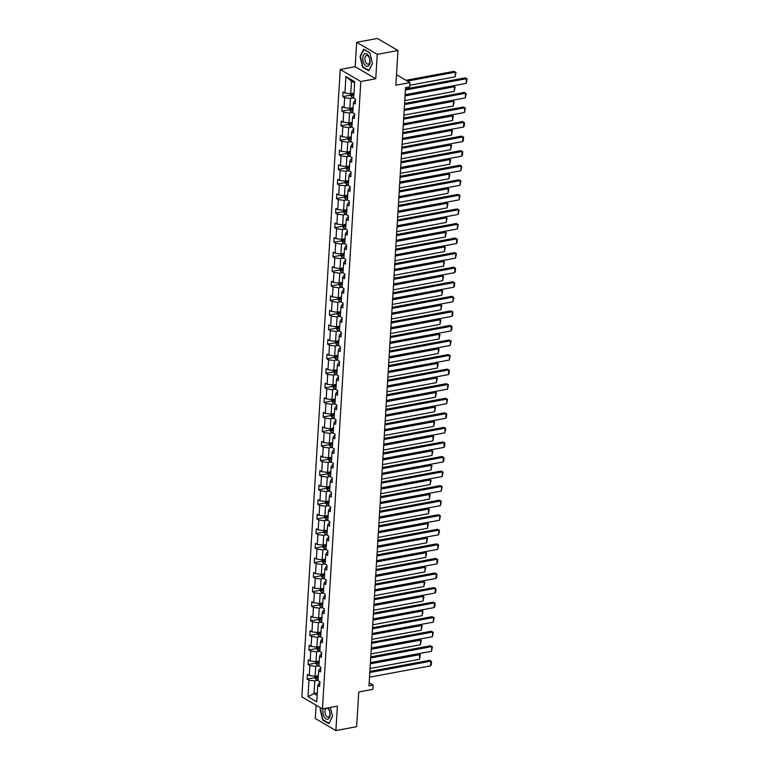<?xml version="1.0" encoding="UTF-8"?>
<svg xmlns="http://www.w3.org/2000/svg" width="769" height="769" viewBox="0 0 769 769"><rect width="100%" height="100%" fill="white"/><g stroke="black" fill="none" stroke-linecap="round" stroke-linejoin="round"><path stroke-width="1.15" d="M356.672 42.305L355.172 66.711L375.753 78.765L377.243 54.349L356.672 42.305L377.416 38.45L397.986 50.504L395.862 85.224L409.973 82.61L396.506 74.718M377.243 54.349L397.986 50.504M316.126 705.211L315.309 718.496L335.89 730.55L356.633 726.695L358.758 691.975L372.859 689.351L373.119 685.112L369.158 682.785M340.234 69.489L301.861 696.858L322.442 708.912L360.815 81.533L340.234 69.489L355.172 66.711M318.087 680.315L314.809 680.921L314.04 693.523L307.984 696.724L308.994 680.2L307.129 679.104L314.857 677.672M317.318 692.917L314.04 693.523L317.164 695.349M314.809 680.921L308.994 680.2M318.981 665.752L315.703 666.358L315.098 676.249L309.273 675.528L307.417 674.442L307.129 679.104M309.273 675.528L309.878 665.637L308.023 664.551L315.742 663.109M319.866 651.189L316.597 651.795L315.992 661.686L310.167 660.965L308.302 659.879L308.023 664.551M310.167 660.965L310.772 651.074L308.907 649.988L316.636 648.546M320.76 636.626L317.482 637.232L316.876 647.133L311.061 646.412L309.196 645.316L308.907 649.988M311.061 646.412L311.666 636.511L309.801 635.425L317.53 633.992M321.653 622.063L318.376 622.669L317.77 632.57L311.945 631.849L310.09 630.753L309.801 635.425M311.945 631.849L312.55 621.948L310.695 620.862L318.414 619.429M322.538 607.5L319.27 608.106L318.664 618.007L312.839 617.286L310.974 616.19L310.695 620.862M312.839 617.286L313.444 607.385L311.58 606.299L319.308 604.867M323.432 592.937L320.154 593.553L319.548 603.444L313.733 602.723L311.868 601.627L311.58 606.299M313.733 602.723L314.338 592.832L312.474 591.736L320.202 590.304M324.326 578.375L321.048 578.99L320.442 588.881L314.617 588.16L312.762 587.064L312.474 591.736M314.617 588.16L315.223 578.269L313.368 577.173L321.086 575.741M325.21 563.812L321.942 564.427L321.336 574.318L315.511 573.597L313.646 572.511L313.368 577.173M315.511 573.597L316.117 563.706L314.252 562.61L321.98 561.178M326.104 549.258L322.826 549.864L322.221 559.755L316.405 559.034L314.54 557.948L314.252 562.61M316.405 559.034L317.011 549.143L315.146 548.047L322.874 546.615M326.988 534.695L323.72 535.301L323.115 545.192L317.289 544.471L315.434 543.385L315.146 548.047M317.289 544.471L317.895 534.58L316.04 533.484L323.759 532.052M327.882 520.132L324.614 520.738L324.009 530.629L318.183 529.908L316.319 528.822L316.04 533.484M318.183 529.908L318.789 520.017L316.924 518.931L324.653 517.489M328.776 505.569L325.498 506.175L324.893 516.066L319.077 515.345L317.213 514.259L316.924 518.931M319.077 515.345L319.683 505.454L317.818 504.368L325.547 502.926M329.661 491.007L326.392 491.612L325.787 501.513L319.962 500.792L318.106 499.696L317.818 504.368M319.962 500.792L320.567 490.891L318.702 489.805L326.431 488.373M330.555 476.444L327.286 477.049L326.681 486.95L320.856 486.229L318.991 485.133L318.702 489.805M320.856 486.229L321.461 476.328L319.596 475.242L327.325 473.81M331.449 461.881L328.171 462.486L327.565 472.387L321.75 471.666L319.885 470.57L319.596 475.242M321.75 471.666L322.355 461.765L320.49 460.679L328.219 459.247M332.333 447.318L329.065 447.933L328.459 457.824L322.634 457.103L320.769 456.007L320.49 460.679M322.634 457.103L323.24 447.212L321.375 446.116L329.103 444.684M333.227 432.755L329.949 433.37L329.353 443.261L323.528 442.54L321.663 441.444L321.375 446.116M323.528 442.54L324.134 432.649L322.269 431.553L329.997 430.121M334.121 418.192L330.843 418.807L330.237 428.698L324.422 427.977L322.557 426.891L322.269 431.553M324.422 427.977L325.027 418.086L323.163 416.99L330.881 415.558M335.005 403.638L331.737 404.244L331.131 414.135L325.306 413.414L323.441 412.328L323.163 416.99M325.306 413.414L325.912 403.523L324.047 402.427L331.775 400.995M335.899 389.076L332.621 389.681L332.016 399.572L326.2 398.851L324.335 397.765L324.047 402.427M326.2 398.851L326.806 388.96L324.941 387.864L332.669 386.432M336.793 374.513L333.515 375.118L332.91 385.009L327.094 384.289L325.229 383.202L324.941 387.864M327.094 384.289L327.7 374.397L325.835 373.311L333.554 371.869M337.678 359.95L334.409 360.555L333.804 370.447L327.978 369.726L326.114 368.639L325.835 373.311M327.978 369.726L328.584 359.834L326.719 358.748L334.448 357.306M338.571 345.387L335.294 345.992L334.688 355.893L328.872 355.172L327.008 354.076L326.719 358.748M328.872 355.172L329.478 345.271L327.613 344.185L335.342 342.743M339.465 330.824L336.188 331.429L335.582 341.33L329.766 340.609L327.902 339.514L327.613 344.185M329.766 340.609L330.372 330.708L328.507 329.622L336.226 328.19M340.35 316.261L337.082 316.866L336.476 326.767L330.651 326.046L328.786 324.951L328.507 329.622M330.651 326.046L331.256 316.146L329.392 315.059L337.12 313.627M341.244 301.698L337.966 302.304L337.36 312.204L331.545 311.483L329.68 310.388L329.392 315.059M331.545 311.483L332.15 301.592L330.286 300.496L338.014 299.064M342.138 287.135L338.86 287.75L338.254 297.641L332.439 296.921L330.574 295.825L330.286 300.496M332.439 296.921L333.035 287.029L331.179 285.933L338.898 284.501M343.022 272.572L339.754 273.187L339.148 283.079L333.323 282.358L331.458 281.271L331.179 285.933M333.323 282.358L333.929 272.466L332.064 271.37L339.792 269.938M343.916 258.019L340.638 258.624L340.033 268.516L334.217 267.795L332.352 266.708L332.064 271.37M334.217 267.795L334.823 257.903L332.958 256.808L340.686 255.375M344.81 243.456L341.532 244.061L340.927 253.953L335.101 253.232L333.246 252.145L332.958 256.808M335.101 253.232L335.707 243.34L333.852 242.245L341.571 240.812M345.694 228.893L342.426 229.498L341.821 239.39L335.995 238.669L334.131 237.583L333.852 242.245M335.995 238.669L336.601 228.778L334.736 227.691L342.465 226.249M346.588 214.33L343.31 214.936L342.705 224.827L336.889 224.106L335.024 223.02L334.736 227.691M336.889 224.106L337.495 214.215L335.63 213.128L343.358 211.686M347.482 199.767L344.204 200.373L343.599 210.273L337.774 209.553L335.918 208.457L335.63 213.128M337.774 209.553L338.379 199.652L336.524 198.565L344.243 197.124M348.367 185.204L345.098 185.81L344.493 195.71L338.668 194.99L336.803 193.894L336.524 198.565M338.668 194.99L339.273 185.089L337.408 184.002L345.137 182.57M349.261 170.641L345.983 171.247L345.377 181.148L339.562 180.427L337.697 179.331L337.408 184.002M339.562 180.427L340.167 170.526L338.302 169.44L346.031 168.007M350.155 156.078L346.877 156.684L346.271 166.585L340.446 165.864L338.591 164.768L338.302 169.44M340.446 165.864L341.052 155.963L339.196 154.877L346.915 153.444M351.039 141.515L347.771 142.13L347.165 152.022L341.34 151.301L339.475 150.205L339.196 154.877M341.34 151.301L341.945 141.409L340.081 140.314L347.809 138.881M351.933 126.952L348.655 127.567L348.049 137.459L342.234 136.738L340.369 135.652L340.081 140.314M342.234 136.738L342.839 126.847L340.975 125.751L348.703 124.318M352.817 112.399L349.549 113.005L348.943 122.896L343.118 122.175L341.263 121.089L340.975 125.751M343.118 122.175L343.724 112.284L341.869 111.188L349.587 109.756M353.711 97.836L350.443 98.442L349.837 108.333L344.012 107.612L342.147 106.526L341.869 111.188M344.012 107.612L344.618 97.721L342.753 96.625L350.481 95.193M354.624 83.004L351.491 81.168L350.722 93.77L344.906 93.049L343.041 91.963L342.753 96.625M344.906 93.049L345.915 76.535L354.701 81.677L353.692 98.201L355.557 99.288L355.268 103.959L353.404 102.863L352.798 112.764L354.663 113.85L354.374 118.522L352.51 117.426L351.914 127.318L353.769 128.413L353.49 133.085L351.625 131.989L351.02 141.881L352.884 142.976L352.596 147.638L350.731 146.552L350.126 156.443L351.991 157.539L351.702 162.201L349.847 161.115L349.241 171.006L351.097 172.102L350.818 176.764L348.953 175.678L348.347 185.569L350.212 186.665L349.924 191.327L348.059 190.241L347.453 200.132L349.318 201.218L349.03 205.89L347.175 204.804L346.569 214.695L348.424 215.781L348.146 220.453L346.281 219.357L345.675 229.258L347.54 230.344L347.252 235.016L345.387 233.92L344.781 243.821L346.646 244.907L346.358 249.579L344.502 248.483L343.897 258.384L345.752 259.47L345.473 264.142L343.608 263.046L343.003 272.937L344.868 274.033L344.579 278.705L342.714 277.609L342.109 287.5L343.974 288.596L343.685 293.258L341.83 292.172L341.225 302.063L343.08 303.159L342.801 307.821L340.936 306.735L340.331 316.626L342.195 317.722L341.907 322.384L340.042 321.298L339.437 331.189L341.301 332.285L341.013 336.947L339.158 335.861L338.552 345.752L340.417 346.838L340.129 351.51L338.264 350.424L337.658 360.315L339.523 361.401L339.235 366.073L337.37 364.977L336.764 374.878L338.629 375.964L338.35 380.636L336.486 379.54L335.88 389.441L337.745 390.527L337.456 395.199L335.592 394.103L334.986 404.004L336.851 405.09L336.562 409.762L334.698 408.666L334.092 418.557L335.957 419.653L335.678 424.325L333.813 423.229L333.208 433.12L335.073 434.216L334.784 438.878L332.919 437.792L332.314 447.683L334.179 448.779L333.89 453.441L332.025 452.355L331.42 462.246L333.285 463.342L333.006 468.004L331.141 466.918L330.535 476.809L332.4 477.905L332.112 482.567L330.247 481.481L329.641 491.372L331.506 492.458L331.218 497.13L329.353 496.043L328.748 505.935L330.612 507.021L330.334 511.693L328.469 510.597L327.863 520.498L329.728 521.584L329.44 526.256L327.575 525.16L326.969 535.061L328.834 536.147L328.546 540.818L326.681 539.723L326.085 549.624L327.94 550.71L327.661 555.381L325.796 554.286L325.191 564.177L327.056 565.273L326.767 569.944L324.903 568.849L324.297 578.74L326.162 579.836L325.873 584.498L324.018 583.411L323.413 593.303L325.268 594.399L324.989 599.061L323.124 597.974L322.519 607.866L324.383 608.961L324.095 613.624L322.23 612.537L321.625 622.429L323.489 623.524L323.201 628.186L321.346 627.1L320.74 636.992L322.596 638.078L322.317 642.749L320.452 641.663L319.846 651.554L321.711 652.641L321.423 657.312L319.558 656.217L318.952 666.117L320.817 667.204L320.529 671.875L318.674 670.779L318.068 680.68L319.923 681.767L319.644 686.438L317.78 685.342L316.77 701.866L307.984 696.724M409.973 82.61L409.714 86.849L405.561 87.628L368.976 685.881L373.119 685.112M318.674 670.779L319.817 668.77L320.731 668.597M316.395 676.739L316.597 676.758A2.653 0.942 -176.5 0 0 318.27 677.056L318.356 675.643L315.098 676.249M315.703 666.358L309.878 665.637M319.558 656.217L320.711 654.208L321.625 654.034M319.26 661.08L315.992 661.686M316.597 651.795L310.772 651.074M320.452 641.663L321.596 639.645L322.519 639.472M318.174 647.623L318.376 647.642A2.653 0.942 -176.5 0 0 320.058 647.931L320.144 646.527L316.876 647.133M317.482 637.232L311.666 636.511M321.346 627.1L322.49 625.082L323.403 624.909M321.048 631.955L317.77 632.57M318.376 622.669L312.55 621.948M322.23 612.537L323.384 610.519L324.297 610.346M319.962 618.497L320.154 618.516A2.653 0.942 -176.5 0 0 321.836 618.814L321.923 617.401L318.664 618.007M319.27 608.106L313.444 607.385M323.124 597.974L324.268 595.956L325.191 595.792M320.846 603.934L321.048 603.953A2.653 0.942 -176.5 0 0 322.73 604.251L322.817 602.838L319.548 603.444M320.154 593.553L314.338 592.832M324.018 583.411L325.162 581.393L326.075 581.229M323.634 589.688L323.701 588.275L320.442 588.881M321.048 578.99L315.223 578.269M324.903 568.849L326.056 566.83L326.969 566.666M322.634 574.808L322.826 574.827A2.653 0.942 -176.5 0 0 324.508 575.125L324.595 573.712L321.336 574.318M321.942 564.427L316.117 563.706M325.796 554.286L326.94 552.277L327.854 552.104M325.412 560.563L325.489 559.15L322.221 559.755M322.826 549.864L317.011 549.143M326.681 539.723L327.834 537.714L328.748 537.541M324.412 545.682L324.614 545.702A2.653 0.942 -176.5 0 0 326.287 546L326.373 544.587L323.115 545.192M323.72 535.301L317.895 534.58M327.575 525.16L328.728 523.151L329.641 522.978M327.19 531.437L327.267 530.024L324.009 530.629M324.614 520.738L318.789 520.017M328.469 510.597L329.613 508.588L330.526 508.415M326.191 516.557L326.392 516.585A2.653 0.942 -176.5 0 0 328.075 516.874L328.161 515.461L324.893 516.066M325.498 506.175L319.683 505.454M329.353 496.043L330.507 494.025L331.42 493.852M329.065 500.898L325.787 501.513M326.392 491.612L320.567 490.891M330.247 481.481L331.401 479.462L332.314 479.289M327.978 487.44L328.171 487.459A2.653 0.942 -176.5 0 0 329.853 487.757L329.939 486.344L326.681 486.95M327.286 477.049L321.461 476.328M331.141 466.918L332.285 464.899L333.198 464.726M330.843 471.782L327.565 472.387M328.171 462.486L322.355 461.765M332.025 452.355L333.179 450.336L334.092 450.173M329.757 458.314L329.959 458.334A2.653 0.942 -176.5 0 0 331.631 458.632L331.718 457.219L328.459 457.824M329.065 447.933L323.24 447.212M332.919 437.792L334.073 435.773L334.986 435.61M332.621 442.656L329.353 443.261M329.949 433.37L324.134 432.649M333.813 423.229L334.957 421.21L335.87 421.047M331.535 429.189L331.737 429.208A2.653 0.942 -176.5 0 0 333.419 429.506L333.496 428.093L330.237 428.698M330.843 418.807L325.027 418.086M334.698 408.666L335.851 406.657L336.764 406.484M334.4 413.53L331.131 414.135M331.737 404.244L325.912 403.523M335.592 394.103L336.745 392.094L337.658 391.921M333.323 400.063L333.515 400.082A2.653 0.942 -176.5 0 0 335.197 400.38L335.284 398.967L332.016 399.572M332.621 389.681L326.806 388.96M336.486 379.54L337.629 377.531L338.543 377.358M336.188 384.404L332.91 385.009M333.515 375.118L327.7 374.397M337.37 364.977L338.523 362.968L339.437 362.795M335.101 370.937L335.303 370.966A2.653 0.942 -176.5 0 0 336.976 371.254L337.062 369.841L333.804 370.447M334.409 360.555L328.584 359.834M338.264 350.424L339.417 348.405L340.331 348.232M335.995 356.383L336.188 356.403A2.653 0.942 -176.5 0 0 337.87 356.691L337.956 355.288L334.688 355.893M335.294 345.992L329.478 345.271M339.158 335.861L340.302 333.842L341.215 333.669M338.773 342.138L338.841 340.725L335.582 341.33M336.188 331.429L330.372 330.708M340.042 321.298L341.196 319.279L342.109 319.106M337.774 327.258L337.976 327.277A2.653 0.942 -176.5 0 0 339.648 327.575L339.735 326.162L336.476 326.767M337.082 316.866L331.256 316.146M340.936 306.735L342.09 304.716L343.003 304.553M340.552 313.012L340.629 311.599L337.36 312.204M337.966 302.304L332.15 301.592M341.83 292.172L342.974 290.153L343.887 289.99M339.552 298.132L339.754 298.151A2.653 0.942 -176.5 0 0 341.426 298.449L341.513 297.036L338.254 297.641M338.86 287.75L333.035 287.029M342.714 277.609L343.868 275.59L344.781 275.427M342.33 283.886L342.407 282.473L339.148 283.079M339.754 273.187L333.929 272.466M343.608 263.046L344.752 261.037L345.675 260.864M341.33 269.006L341.532 269.025A2.653 0.942 -176.5 0 0 343.214 269.323L343.301 267.91L340.033 268.516M340.638 258.624L334.823 257.903M344.502 248.483L345.646 246.474L346.559 246.301M344.204 253.347L340.927 253.953M341.532 244.061L335.707 243.34M345.387 233.92L346.54 231.911L347.453 231.738M343.118 239.88L343.32 239.899A2.653 0.942 -176.5 0 0 344.993 240.197L345.079 238.784L341.821 239.39M342.426 229.498L336.601 228.778M346.281 219.357L347.425 217.348L348.347 217.175M345.983 224.221L342.705 224.827M343.31 214.936L337.495 214.215M347.175 204.804L348.319 202.785L349.232 202.612M344.897 210.764L345.098 210.783A2.653 0.942 -176.5 0 0 346.771 211.071L346.857 209.668L343.599 210.273M344.204 200.373L338.379 199.652M348.059 190.241L349.213 188.222L350.126 188.049M347.761 195.095L344.493 195.71M345.098 185.81L339.273 185.089M348.953 175.678L350.097 173.659L351.02 173.486M346.675 181.638L346.877 181.657A2.653 0.942 -176.5 0 0 348.559 181.955L348.645 180.542L345.377 181.148M345.983 171.247L340.167 170.526M349.847 161.115L350.991 159.096L351.904 158.933M349.549 165.979L346.271 166.585M346.877 156.684L341.052 155.963M350.731 146.552L351.885 144.534L352.798 144.37M348.463 152.512L348.655 152.531A2.653 0.942 -176.5 0 0 350.337 152.829L350.424 151.416L347.165 152.022M347.771 142.13L341.945 141.409M351.625 131.989L352.769 129.971L353.682 129.807M349.347 137.949L349.549 137.968A2.653 0.942 -176.5 0 0 351.231 138.266L351.318 136.853L348.049 137.459M348.655 127.567L342.839 126.847M352.51 117.426L353.663 115.408L354.576 115.244M352.135 123.703L352.202 122.29L348.943 122.896M349.549 113.005L343.724 112.284M353.404 102.863L354.557 100.854L355.47 100.681M351.135 108.823L351.327 108.842A2.653 0.942 -176.5 0 0 353.009 109.14L353.096 107.727L349.837 108.333M350.443 98.442L344.618 97.721M375.753 78.765L360.815 81.533M335.89 730.55L337.38 706.144L322.442 708.912M353.913 94.577L353.99 93.164L350.722 93.77M317.78 685.342L318.924 683.333L319.846 683.16M351.491 81.168L345.915 76.535M352.875 94.75L353.817 94.577M351.981 109.313L352.923 109.14M351.097 123.876L352.039 123.703M350.203 138.439L351.145 138.257M349.318 153.002L350.251 152.82M348.424 167.555L349.366 167.382M347.53 182.118L348.472 181.945M346.646 196.681L347.588 196.508M345.752 211.244L346.694 211.071M344.858 225.807L345.8 225.634M343.974 240.37L344.916 240.197M343.08 254.933L344.022 254.76M342.186 269.496L343.128 269.323M341.301 284.059L342.243 283.876M340.407 298.622L341.349 298.439M339.514 313.175L340.456 313.002M338.629 327.738L339.571 327.565M337.735 342.301L338.677 342.128M336.841 356.864L337.783 356.691M335.957 371.427L336.899 371.254M335.063 385.99L336.005 385.817M334.169 400.553L335.111 400.38M333.285 415.116L334.227 414.943M332.391 429.679L333.333 429.496M331.497 444.242L332.439 444.059M330.612 458.795L331.554 458.622M329.718 473.358L330.66 473.185M328.824 487.921L329.766 487.748M327.94 502.484L328.882 502.311M327.046 517.047L327.988 516.874M326.152 531.61L327.094 531.437M325.268 546.173L326.21 546M324.374 560.736L325.316 560.563M323.489 575.299L324.422 575.116M322.596 589.861L323.538 589.679M321.702 604.415L322.644 604.242M320.817 618.978L321.759 618.805M319.923 633.541L320.865 633.368M319.029 648.104L319.971 647.931M318.145 662.667L319.087 662.494M317.251 677.229L318.193 677.056M368.793 70.815L372.436 63.625L369.889 52.801L363.699 49.168L360.046 56.368L362.593 67.191L368.793 70.815M320.769 707.932L320.115 709.229L322.663 720.053L328.863 723.677L332.506 716.487L330.382 707.442M363.131 67.086L362.593 67.191M323.201 719.947L322.663 720.053M405.417 90.031L466.514 78.688L465.12 77.871L405.484 88.944M405.128 94.702L466.225 83.36L466.514 78.688L467.139 78.947L466.225 83.36M465.12 77.871L467.139 78.947M350.568 93.751L350.472 95.366L351.529 96.952A2.653 0.942 3.5 0 0 353.721 97.471L353.846 95.702A2.653 0.942 3.5 0 1 352.154 95.404L352.019 94.26M407.387 81.091L455.392 72.18L455.104 76.842L409.81 85.253M453.998 71.363L456.007 72.43L453.998 71.363L405.994 80.274M353.875 95.241L352.154 95.404M353.903 94.577A2.653 0.942 -176.5 0 1 352.221 94.279M456.007 72.43L455.104 76.842M404.523 104.594L465.62 93.251L464.236 92.434L404.59 103.507M404.244 109.265L465.341 97.923L465.62 93.251L466.245 93.51L465.341 97.923M464.236 92.434L466.245 93.51M403.638 119.157L464.736 107.814L463.342 106.997L403.706 118.07M403.35 123.819L464.447 112.485L464.736 107.814L465.351 108.073L464.447 112.485M463.342 106.997L465.351 108.073M349.674 108.314L349.578 109.929L350.635 111.515A2.653 0.942 3.5 0 0 352.836 112.034L352.952 110.265M405.061 95.914L454.498 86.734L454.219 91.405L404.773 100.585M453.114 85.926L455.123 86.993L453.114 85.926L405.128 94.837M352.981 109.804L351.26 109.967A2.653 0.942 3.5 0 0 352.942 110.265M351.327 108.842L351.26 109.967M455.123 86.993L454.219 91.405M348.79 122.877L348.684 124.491L349.741 126.078A2.653 0.942 3.5 0 0 351.942 126.597L352.058 124.828A2.653 0.942 3.5 0 1 350.376 124.53L350.241 123.386M404.167 110.476L453.614 101.297L453.326 105.968L403.879 115.148M452.22 100.489L454.229 101.556L452.22 100.489L404.234 109.39M352.087 124.367L350.376 124.53M352.115 123.703A2.653 0.942 -176.5 0 1 350.443 123.405M454.229 101.556L453.326 105.968M368.534 55.772A6.508 3.489 -100.5 0 0 363.468 55.099A6.508 3.489 -100.5 0 0 364.275 64.163A6.508 3.489 -100.5 0 0 369.351 64.827A6.508 3.489 -100.5 0 0 368.534 55.772M368.851 56.906A4.451 2.394 -100.5 0 0 366.582 55.406A4.451 2.394 -100.5 0 0 364.929 58.146A4.451 2.394 -100.5 0 0 365.938 62.654A4.451 2.394 -100.5 0 0 368.207 64.163A4.451 2.394 -100.5 0 0 369.851 61.414A4.451 2.394 -100.5 0 0 368.851 56.906M368.985 70.431L362.872 66.932L360.401 56.445L363.939 49.476L369.937 52.994M372.407 63.491L368.88 70.45M323.201 708.768A6.508 3.489 -100.5 0 0 324.345 717.025A6.508 3.489 -100.5 0 0 329.42 717.688A6.508 3.489 -100.5 0 0 328.603 708.634A6.508 3.489 -100.5 0 0 328.075 707.865M328.921 709.768A4.451 2.394 -100.5 0 0 326.652 708.268A4.451 2.394 -100.5 0 0 324.999 711.008A4.451 2.394 -100.5 0 0 325.998 715.516A4.451 2.394 -100.5 0 0 328.276 717.025A4.451 2.394 -100.5 0 0 329.92 714.276A4.451 2.394 -100.5 0 0 328.921 709.768M329.055 723.293L322.942 719.794L320.471 709.306L321.077 708.114M332.477 716.352L328.949 723.312M402.745 133.719L463.842 122.377L462.457 121.56L402.812 132.633M402.456 138.382L463.553 127.039L463.842 122.377L464.466 122.627L464.265 125.895L463.553 127.039M462.457 121.56L464.466 122.627M347.896 137.44L347.799 139.054L348.857 140.64A2.653 0.942 3.5 0 0 351.048 141.16L351.173 139.381M403.273 125.039L452.72 115.859L452.432 120.531L402.994 129.711M451.326 115.052L453.335 116.119L451.326 115.052L403.341 123.953M351.202 138.92L349.482 139.093A2.653 0.942 3.5 0 0 351.154 139.381M349.549 137.968L349.482 139.093M453.335 116.119L452.432 120.531M401.851 148.282L462.957 136.94L461.563 136.123L401.918 147.196M401.572 152.944L462.669 141.602L462.957 136.94L463.572 137.19L463.371 140.458L462.669 141.602M461.563 136.123L463.572 137.19M347.002 152.002L346.906 153.617L347.963 155.203A2.653 0.942 3.5 0 0 350.164 155.722L350.279 153.944A2.653 0.942 3.5 0 1 348.588 153.656L348.655 152.531M402.389 139.602L451.826 130.422L451.547 135.094L402.1 144.274M450.442 129.605L452.451 130.682L450.442 129.605L402.456 138.516M350.308 153.483L348.588 153.656M452.451 130.682L451.547 135.094M400.966 162.845L462.063 151.503L460.669 150.686L401.034 161.759M400.678 167.507L461.775 156.165L462.063 151.503L462.678 151.753L462.477 155.021L461.775 156.165M460.669 150.686L462.678 151.753M346.117 166.565L346.021 168.18L347.069 169.766A2.653 0.942 3.5 0 0 349.27 170.285L349.386 168.507A2.653 0.942 3.5 0 1 347.703 168.209L347.569 167.075M401.495 154.165L450.942 144.985L450.653 149.657L401.207 158.837M449.548 144.168L451.557 145.245L449.548 144.168L401.562 153.079M349.414 168.046L347.703 168.209M349.53 165.979L349.443 167.392A2.653 0.942 -176.5 0 1 347.771 167.094M451.557 145.245L450.653 149.657M400.072 177.408L461.169 166.066L459.785 165.248L400.14 176.322M399.784 182.07L460.891 170.728L461.169 166.066L461.794 166.315L460.891 170.728M459.785 165.248L461.794 166.315M345.223 181.128L345.127 182.743L346.185 184.32A2.653 0.942 3.5 0 0 348.376 184.848L348.395 184.848M400.601 168.728L450.048 159.548L449.759 164.22L400.322 173.39M448.654 158.731L450.663 159.808L448.654 158.731L400.668 167.642M346.877 181.657L346.809 182.772A2.653 0.942 3.5 0 0 348.492 183.07L348.376 184.848M348.53 182.609L346.809 182.772M450.663 159.808L449.759 164.22M399.178 191.962L460.285 180.619L458.891 179.811L399.246 190.885M398.9 196.633L459.997 185.291L460.285 180.619L460.9 180.878L459.997 185.291M458.891 179.811L460.9 180.878M344.329 195.691L344.233 197.297L345.291 198.883A2.653 0.942 3.5 0 0 347.492 199.411L347.607 197.633A2.653 0.942 3.5 0 1 345.915 197.335L345.79 196.201M399.717 183.291L449.154 174.111L448.875 178.773L399.428 187.953M447.769 173.294L449.778 174.361L447.769 173.294L399.784 182.205M347.636 197.172L345.915 197.335M347.751 195.105L347.665 196.518A2.653 0.942 -176.5 0 1 345.983 196.22M449.778 174.361L448.875 178.773M398.294 206.525L459.391 195.182L457.997 194.374L398.361 205.448M398.006 211.196L459.103 199.853L459.391 195.182L460.006 195.441L459.103 199.853M457.997 194.374L460.006 195.441M343.445 210.254L343.349 211.86L344.397 213.446A2.653 0.942 3.5 0 0 346.598 213.965L346.608 213.974M398.823 197.854L448.269 188.674L447.981 193.336L398.534 202.516M446.876 187.857L448.885 188.924L446.876 187.857L398.89 196.768M345.098 210.783L345.031 211.898A2.653 0.942 3.5 0 0 346.704 212.196L346.598 213.965M346.742 211.735L345.031 211.898M448.885 188.924L447.981 193.336M397.4 221.088L458.497 209.745L457.113 208.937L397.467 220.001M397.112 225.759L458.218 214.416L458.497 209.745L459.122 210.004L458.218 214.416M457.113 208.937L459.122 210.004M342.551 224.808L342.455 226.422L343.512 228.008A2.653 0.942 3.5 0 0 345.704 228.528L345.829 226.759A2.653 0.942 3.5 0 1 344.137 226.461L344.003 225.317M397.929 212.417L447.375 203.237L447.087 207.899L397.65 217.079M445.982 202.42L447.991 203.487L445.982 202.42L397.996 211.331M345.858 226.297L344.137 226.461M345.973 224.221L345.887 225.634A2.653 0.942 -176.5 0 1 344.204 225.346M447.991 203.487L447.087 207.899M396.506 235.65L457.613 224.308L456.219 223.491L396.573 234.564M396.227 240.322L457.324 228.979L457.613 224.308L458.228 224.567L457.324 228.979M456.219 223.491L458.228 224.567M341.667 239.37L341.561 240.985L342.618 242.571A2.653 0.942 3.5 0 0 344.82 243.091L344.829 243.091M397.044 226.97L446.481 217.8L446.203 222.462L396.756 231.642M445.097 216.983L447.106 218.05L445.097 216.983L397.112 225.894M343.32 239.899L343.243 241.024A2.653 0.942 3.5 0 0 344.925 241.322L344.82 243.091M344.964 240.86L343.243 241.024M447.106 218.05L446.203 222.462M395.622 250.213L456.719 238.871L455.325 238.054L395.689 249.127M395.333 254.885L456.43 243.542L456.719 238.871L457.334 239.13L457.142 242.398L456.43 243.542M455.325 238.054L457.334 239.13M340.773 253.933L340.677 255.548L341.724 257.134A2.653 0.942 3.5 0 0 343.926 257.653L344.051 255.885A2.653 0.942 3.5 0 1 342.359 255.587L342.224 254.443M396.15 241.533L445.597 232.353L445.309 237.025L395.862 246.205M444.203 231.546L446.212 232.613L444.203 231.546L396.218 240.457M344.07 255.423L342.359 255.587M344.118 254.76L344.099 254.76A2.653 0.942 -176.5 0 1 342.426 254.462M446.212 232.613L445.309 237.025M394.728 264.776L455.825 253.434L454.441 252.617L394.795 263.69M394.439 269.438L455.546 258.105L455.825 253.434L456.45 253.693L455.546 258.105M454.441 252.617L456.45 253.693M339.879 268.496L339.783 270.111L340.84 271.697A2.653 0.942 3.5 0 0 343.032 272.216L343.051 272.216M395.256 256.096L444.703 246.916L444.415 251.588L394.978 260.768M443.309 246.109L445.328 247.176L443.309 246.109L395.324 255.01M341.532 269.025L341.465 270.15A2.653 0.942 3.5 0 0 343.147 270.448L343.032 272.216M343.185 269.986L341.465 270.15M445.328 247.176L444.415 251.588M393.843 279.339L454.94 267.997L453.547 267.179L393.901 278.253M393.555 284.001L454.652 272.659L454.94 267.997L455.556 268.246L455.354 271.515L454.652 272.659M453.547 267.179L455.556 268.246M338.994 283.059L338.889 284.674L339.946 286.26A2.653 0.942 3.5 0 0 342.147 286.779L342.263 285.011A2.653 0.942 3.5 0 1 340.571 284.713L340.446 283.569M394.372 270.659L443.809 261.479L443.53 266.151L394.084 275.331M442.425 260.672L444.434 261.739L442.425 260.672L394.439 269.573M342.292 284.54L340.571 284.713M342.32 283.886A2.653 0.942 -176.5 0 1 340.648 283.588M444.434 261.739L443.53 266.151M392.949 293.902L454.046 282.559L452.653 281.742L393.017 292.816M392.661 298.564L453.758 287.222L454.046 282.559L454.662 282.809L454.469 286.078L453.758 287.222M452.653 281.742L454.662 282.809M338.1 297.622L338.004 299.237L339.052 300.823A2.653 0.942 3.5 0 0 341.253 301.342L341.378 299.564M393.478 285.222L442.925 276.042L442.636 280.714L393.19 289.894M441.531 275.225L443.54 276.302L441.531 275.225L393.545 284.136M341.398 299.103L339.687 299.276A2.653 0.942 3.5 0 0 341.359 299.564M339.754 298.151L339.687 299.276M443.54 276.302L442.636 280.714M392.055 308.465L453.152 297.122L451.768 296.305L392.123 307.379M391.777 313.127L452.874 301.784L453.152 297.122L453.777 297.372L452.874 301.784M451.768 296.305L453.777 297.372M337.207 312.185L337.11 313.8L338.168 315.386A2.653 0.942 3.5 0 0 340.359 315.905L340.484 314.127A2.653 0.942 3.5 0 1 338.793 313.829L338.668 312.695M392.584 299.785L442.031 290.605L441.742 295.277L392.305 304.457M440.647 289.788L442.656 290.865L440.647 289.788L392.651 298.699M340.513 313.665L338.793 313.829M340.542 313.012A2.653 0.942 -176.5 0 1 338.86 312.714M442.656 290.865L441.742 295.277M391.171 323.028L452.268 311.685L450.874 310.868L391.229 321.942M390.883 327.69L451.98 316.347L452.268 311.685L452.883 311.935L452.681 315.203L451.98 316.347M450.874 310.868L452.883 311.935M336.322 326.748L336.216 328.363L337.274 329.939A2.653 0.942 3.5 0 0 339.475 330.468L339.59 328.69M391.7 314.348L441.146 305.168L440.858 309.84L391.411 319.01M439.753 304.351L441.762 305.428L439.753 304.351L391.767 313.262M339.619 328.228L337.899 328.392A2.653 0.942 3.5 0 0 339.581 328.69M337.976 327.277L337.899 328.392M441.762 305.428L440.858 309.84M390.277 337.581L451.374 326.239L449.98 325.431L390.344 336.505M389.989 342.253L451.086 330.91L451.374 326.239L451.989 326.498L451.797 329.766L451.086 330.91M449.98 325.431L451.989 326.498M335.428 341.311L335.332 342.916L336.38 344.502A2.653 0.942 3.5 0 0 338.581 345.031L338.706 343.253A2.653 0.942 3.5 0 1 337.014 342.955L336.88 341.821M390.806 328.911L440.252 319.731L439.964 324.393L390.517 333.573M438.859 318.914L440.868 319.981L438.859 318.914L390.873 327.825M338.735 342.791L337.014 342.955M338.754 342.138A2.653 0.942 -176.5 0 1 337.082 341.84M440.868 319.981L439.964 324.393M389.383 352.144L450.48 340.802L449.096 339.994L389.45 351.068M389.104 356.816L450.201 345.473L450.48 340.802L451.105 341.061L450.201 345.473M449.096 339.994L451.105 341.061M334.534 355.874L334.438 357.479L335.495 359.065A2.653 0.942 3.5 0 0 337.687 359.584L337.812 357.816M389.912 343.474L439.359 334.294L439.07 338.956L389.633 348.136M437.974 333.477L439.983 334.544L437.974 333.477L389.979 342.388M337.841 357.354L336.12 357.518A2.653 0.942 3.5 0 0 337.802 357.816M336.188 356.403L336.12 357.518M439.983 334.544L439.07 338.956M388.499 366.707L449.596 355.365L448.202 354.557L388.556 365.621M388.21 371.379L449.307 360.036L449.596 355.365L450.211 355.624L449.307 360.036M448.202 354.557L450.211 355.624M333.65 370.427L333.544 372.042L334.602 373.628A2.653 0.942 3.5 0 0 336.803 374.147L336.918 372.379A2.653 0.942 3.5 0 1 335.226 372.081L335.303 370.966M389.027 358.037L438.474 348.857L438.186 353.519L388.739 362.699M437.08 348.04L439.089 349.107L437.08 348.04L389.095 356.951M336.947 371.917L335.226 372.081M439.089 349.107L438.186 353.519M387.605 381.27L448.702 369.927L447.308 369.11L387.672 380.184M387.316 385.942L448.414 374.599L448.702 369.927L449.317 370.187L449.125 373.455L448.414 374.599M447.308 369.11L449.317 370.187M332.756 384.99L332.66 386.605L333.717 388.191A2.653 0.942 3.5 0 0 335.909 388.71L336.034 386.942M388.134 372.59L437.58 363.42L437.292 368.082L387.845 377.262M436.186 362.603L438.195 363.67L436.186 362.603L388.201 371.514M336.063 386.48L334.342 386.644A2.653 0.942 3.5 0 0 336.015 386.942M336.168 384.404L336.082 385.817A2.653 0.942 -176.5 0 1 334.409 385.519L334.207 385.5M334.409 385.519L334.342 386.644M438.195 363.67L437.292 368.082M386.711 395.833L447.808 384.49L446.424 383.673L386.778 394.747M386.432 400.505L447.529 389.162L447.808 384.49L448.433 384.75L447.529 389.162M446.424 383.673L448.433 384.75M331.862 399.553L331.766 401.168L332.823 402.754A2.653 0.942 3.5 0 0 335.015 403.273L335.034 403.273M387.24 387.153L436.686 377.973L436.408 382.645L386.961 391.825M435.302 377.166L437.311 378.233L435.302 377.166L387.307 386.076M333.515 400.082L333.448 401.207A2.653 0.942 3.5 0 0 335.13 401.505L335.015 403.273M335.169 401.043L333.448 401.207M437.311 378.233L436.408 382.645M385.827 410.396L446.924 399.053L445.53 398.236L385.894 409.31M385.538 415.068L446.635 403.725L446.924 399.053L447.539 399.313L446.635 403.725M445.53 398.236L447.539 399.313M330.978 414.116L330.872 415.731L331.929 417.317A2.653 0.942 3.5 0 0 334.131 417.836L334.246 416.067A2.653 0.942 3.5 0 1 332.564 415.769L332.429 414.626M386.355 401.716L435.802 392.536L435.514 397.208L386.067 406.388M434.408 391.729L436.417 392.796L434.408 391.729L386.423 400.63M334.275 415.606L332.564 415.769M334.39 413.53L334.304 414.943A2.653 0.942 -176.5 0 1 332.631 414.645M436.417 392.796L435.514 397.208M384.933 424.959L446.03 413.616L444.636 412.799L385 423.873M384.644 429.621L445.741 418.278L446.03 413.616L446.645 413.866L446.453 417.134L445.741 418.278M444.636 412.799L446.645 413.866M330.084 428.679L329.988 430.294L331.045 431.88A2.653 0.942 3.5 0 0 333.237 432.399L333.246 432.399M385.461 416.279L434.908 407.099L434.62 411.771L385.173 420.951M433.514 406.292L435.523 407.359L433.514 406.292L385.529 415.193M331.737 429.208L331.67 430.332A2.653 0.942 3.5 0 0 333.342 430.621L333.237 432.399M333.39 430.159L331.67 430.332M435.523 407.359L434.62 411.771M384.039 439.522L445.136 428.179L443.751 427.362L384.106 438.436M383.76 444.184L444.857 432.841L445.136 428.179L445.76 428.429L444.857 432.841M443.751 427.362L445.76 428.429M329.19 443.242L329.094 444.857L330.151 446.443A2.653 0.942 3.5 0 0 332.343 446.962L332.468 445.184A2.653 0.942 3.5 0 1 330.776 444.895L330.651 443.751M384.577 430.842L434.014 421.662L433.735 426.334L384.289 435.514M432.63 420.845L434.639 421.921L432.63 420.845L384.635 429.756M332.496 444.722L330.776 444.895M332.612 442.656L332.525 444.069A2.653 0.942 -176.5 0 1 330.843 443.771M434.639 421.921L433.735 426.334M383.154 454.085L444.251 442.742L442.857 441.925L383.222 452.999M382.866 458.747L443.963 447.404L444.251 442.742L444.867 442.992L444.665 446.26L443.963 447.404M442.857 441.925L444.867 442.992M328.305 457.805L328.2 459.42L329.257 461.006A2.653 0.942 3.5 0 0 331.458 461.525L331.468 461.525M383.683 445.405L433.13 436.225L432.841 440.897L383.395 450.076M431.736 435.408L433.745 436.484L431.736 435.408L383.75 444.319M329.959 458.334L329.891 459.449A2.653 0.942 3.5 0 0 331.564 459.747L331.458 461.525M331.602 459.285L329.891 459.449M433.745 436.484L432.841 440.897M382.26 468.648L443.357 457.305L441.964 456.488L382.328 467.562M381.972 473.31L443.069 461.967L443.357 457.305L443.973 457.555L443.78 460.823L443.069 461.967M441.964 456.488L443.973 457.555M327.411 472.368L327.315 473.983L328.373 475.559A2.653 0.942 3.5 0 0 330.564 476.088L330.689 474.31A2.653 0.942 3.5 0 1 328.997 474.012L328.863 472.877M382.789 459.968L432.236 450.788L431.947 455.459L382.51 464.63M430.842 449.971L432.851 451.047L430.842 449.971L382.856 458.882M330.718 473.848L328.997 474.012M330.833 471.782L330.747 473.195A2.653 0.942 -176.5 0 1 329.065 472.897M432.851 451.047L431.947 455.459M381.366 483.201L442.463 471.858L441.079 471.051L381.434 482.125M381.088 487.873L442.185 476.53L442.463 471.858L443.088 472.118L442.185 476.53M441.079 471.051L443.088 472.118M326.517 486.931L326.421 488.536L327.479 490.122A2.653 0.942 3.5 0 0 329.67 490.651L329.69 490.651M381.905 474.531L431.342 465.351L431.063 470.013L381.616 479.193M429.958 464.534L431.967 465.601L429.958 464.534L381.962 473.444M328.171 487.459L328.103 488.575A2.653 0.942 3.5 0 0 329.786 488.873L329.67 490.651M329.824 488.411L328.103 488.575M431.967 465.601L431.063 470.013M380.482 497.764L441.579 486.421L440.185 485.614L380.549 496.687M380.194 502.436L441.291 491.093L441.579 486.421L442.194 486.681L441.291 491.093M440.185 485.614L442.194 486.681M325.633 501.494L325.527 503.099L326.585 504.685A2.653 0.942 3.5 0 0 328.786 505.204L328.796 505.214M381.011 489.094L430.457 479.914L430.169 484.576L380.722 493.756M429.064 479.097L431.073 480.164L429.064 479.097L381.078 488.007M328.969 502.311L328.959 502.311A2.653 0.942 -176.5 0 1 327.286 502.022L327.219 503.137A2.653 0.942 3.5 0 0 328.892 503.435L328.786 505.204M328.93 502.974L327.219 503.137M431.073 480.164L430.169 484.576M379.588 512.327L440.685 500.984L439.291 500.177L379.655 511.241M379.3 516.999L440.397 505.656L440.685 500.984L441.31 501.244L440.397 505.656M439.291 500.177L441.31 501.244M324.739 516.047L324.643 517.662L325.7 519.248A2.653 0.942 3.5 0 0 327.892 519.767L328.017 517.998M380.117 503.657L429.563 494.477L429.275 499.139L379.838 508.319M428.17 493.66L430.179 494.727L428.17 493.66L380.184 502.57M328.046 517.537L326.325 517.7A2.653 0.942 3.5 0 0 327.998 517.998M326.392 516.585L326.325 517.7M430.179 494.727L429.275 499.139M378.694 526.89L439.791 515.547L438.407 514.73L378.761 525.804M378.415 531.562L439.512 520.219L439.791 515.547L440.416 515.807L439.512 520.219M438.407 514.73L440.416 515.807M323.845 530.61L323.749 532.225L324.806 533.811A2.653 0.942 3.5 0 0 327.008 534.33L327.123 532.561A2.653 0.942 3.5 0 1 325.431 532.263L325.306 531.119M379.232 518.21L428.669 509.04L428.391 513.702L378.944 522.882M427.285 508.222L429.294 509.289L427.285 508.222L379.29 517.133M327.152 532.1L325.431 532.263M327.181 531.437A2.653 0.942 -176.5 0 1 325.498 531.139M429.294 509.289L428.391 513.702M377.81 541.453L438.907 530.11L437.513 529.293L377.877 540.367M377.521 546.125L438.618 534.782L438.907 530.11L439.522 530.37L438.618 534.782M437.513 529.293L439.522 530.37M322.961 545.173L322.855 546.788L323.912 548.374A2.653 0.942 3.5 0 0 326.114 548.893L326.229 547.124M378.338 532.773L427.785 523.593L427.497 528.265L378.05 537.444M426.391 522.785L428.4 523.852L426.391 522.785L378.406 531.696M326.258 546.663L324.547 546.826A2.653 0.942 3.5 0 0 326.219 547.124M324.614 545.702L324.547 546.826M428.4 523.852L427.497 528.265M376.916 556.016L438.013 544.673L436.629 543.856L376.983 554.93M376.627 560.688L437.724 549.345L438.013 544.673L438.638 544.933L437.724 549.345M436.629 543.856L438.638 544.933M322.067 559.736L321.971 561.351L323.028 562.937A2.653 0.942 3.5 0 0 325.22 563.456L325.345 561.687A2.653 0.942 3.5 0 1 323.653 561.389L323.518 560.245M377.444 547.336L426.891 538.156L426.603 542.827L377.166 552.007M425.497 537.348L427.506 538.415L425.497 537.348L377.512 546.25M325.374 561.226L323.653 561.389M325.402 560.563A2.653 0.942 -176.5 0 1 323.72 560.265M427.506 538.415L426.603 542.827M376.022 570.579L437.128 559.236L435.735 558.419L376.089 569.493M375.743 575.241L436.84 563.898L437.128 559.236L437.744 559.486L437.542 562.754L436.84 563.898M435.735 558.419L437.744 559.486M321.173 574.299L321.077 575.914L322.134 577.5A2.653 0.942 3.5 0 0 324.335 578.019L324.451 576.25M376.56 561.899L425.997 552.719L425.718 557.39L376.272 566.57M424.613 551.911L426.622 552.978L424.613 551.911L376.627 560.812M324.48 575.779L322.759 575.952A2.653 0.942 3.5 0 0 324.441 576.241M322.826 574.827L322.759 575.952M426.622 552.978L425.718 557.39M375.137 585.142L436.234 573.799L434.841 572.982L375.205 584.056M374.849 589.804L435.946 578.461L436.234 573.799L436.85 574.049L436.648 577.317L435.946 578.461M434.841 572.982L436.85 574.049M320.288 588.862L320.192 590.477L321.24 592.063A2.653 0.942 3.5 0 0 323.441 592.582L323.557 590.803A2.653 0.942 3.5 0 1 321.875 590.515L321.74 589.371M375.666 576.462L425.113 567.282L424.824 571.953L375.378 581.133M423.719 566.465L425.728 567.541L423.719 566.465L375.733 575.375M323.586 590.342L321.875 590.515M323.614 589.688A2.653 0.942 -176.5 0 1 321.942 589.39M425.728 567.541L424.824 571.953M374.243 599.705L435.341 588.362L433.956 587.545L374.311 598.618M373.955 604.367L435.052 593.024L435.341 588.362L435.965 588.612L435.763 591.88L435.052 593.024M433.956 587.545L435.965 588.612M319.395 603.425L319.298 605.04L320.356 606.626A2.653 0.942 3.5 0 0 322.547 607.145L322.672 605.366M374.772 591.025L424.219 581.845L423.93 586.516L374.493 595.696M422.825 581.028L424.834 582.104L422.825 581.028L374.839 589.938M322.701 604.905L320.981 605.068A2.653 0.942 3.5 0 0 322.663 605.366M321.048 603.953L320.981 605.068M424.834 582.104L423.93 586.516M373.349 614.268L434.456 602.925L433.062 602.108L373.417 613.181M373.071 618.93L434.168 607.587L434.456 602.925L435.071 603.175L434.87 606.443L434.168 607.587M433.062 602.108L435.071 603.175M318.501 617.988L318.404 619.603L319.462 621.179A2.653 0.942 3.5 0 0 321.663 621.708L321.778 619.929A2.653 0.942 3.5 0 1 320.087 619.631L320.154 618.516M373.888 605.587L423.325 596.408L423.046 601.079L373.599 610.25M421.941 595.591L423.95 596.667L421.941 595.591L373.955 604.501M321.807 619.468L320.087 619.631M423.95 596.667L423.046 601.079M372.465 628.821L433.562 617.478L432.168 616.671L372.532 627.744M372.177 633.493L433.274 622.15L433.562 617.478L434.177 617.738L433.274 622.15M432.168 616.671L434.177 617.738M317.616 632.551L317.52 634.156L318.549 635.703A2.653 0.942 3.5 0 0 320.769 636.271L320.884 634.492A2.653 0.942 3.5 0 1 319.202 634.194L319.068 633.06M372.994 620.15L422.441 610.971L422.152 615.633L372.705 624.812M421.047 610.153L423.056 611.22L421.047 610.153L373.061 619.064M320.913 634.031L319.202 634.194M321.029 631.964L320.942 633.377A2.653 0.942 -176.5 0 1 319.27 633.079M318.549 635.703L318.751 632.387M423.056 611.22L422.152 615.633M371.571 643.384L432.668 632.041L431.284 631.234L371.638 642.307M371.283 648.056L432.389 636.713L432.668 632.041L433.293 632.301L432.389 636.713M431.284 631.234L433.293 632.301M316.722 647.114L316.626 648.719L317.684 650.305A2.653 0.942 3.5 0 0 319.875 650.824L319.894 650.834M372.1 634.713L421.547 625.533L421.258 630.196L371.821 639.375M420.153 624.716L422.162 625.783L420.153 624.716L372.167 633.627M318.376 647.642L318.308 648.757A2.653 0.942 3.5 0 0 319.991 649.055L319.875 650.824M320.029 648.594L318.308 648.757M422.162 625.783L421.258 630.196M370.677 657.947L431.784 646.604L430.39 645.797L370.745 656.861M370.398 662.618L431.496 651.276L431.784 646.604L432.399 646.864L431.496 651.276M430.39 645.797L432.399 646.864M315.838 661.667L315.732 663.282L316.761 664.829A2.653 0.942 3.5 0 0 318.991 665.387L319.106 663.618A2.653 0.942 3.5 0 1 317.414 663.32L317.289 662.176M371.216 649.276L420.653 640.096L420.374 644.758L370.927 653.938M419.268 639.279L421.277 640.346L419.268 639.279L371.283 648.19M319.135 663.157L317.414 663.32M319.25 661.08L319.164 662.494A2.653 0.942 -176.5 0 1 317.491 662.205M316.761 664.829L316.963 661.513M421.277 640.346L420.374 644.758M369.793 672.51L430.89 661.167L429.496 660.35L369.86 671.424M369.505 677.181L430.602 665.839L430.89 661.167L431.505 661.427L431.313 664.695L430.602 665.839M429.496 660.35L431.505 661.427M314.944 676.23L314.848 677.845L315.896 679.431A2.653 0.942 3.5 0 0 318.097 679.95L318.106 679.95M370.322 663.83L419.768 654.659L419.48 659.321L370.033 668.501M418.374 653.842L420.383 654.909L418.374 653.842L370.389 662.753M316.597 676.758L316.53 677.883A2.653 0.942 3.5 0 0 318.203 678.181L318.097 679.95M318.241 677.72L316.53 677.883M420.383 654.909L419.48 659.321M351.702 93.587L351.5 96.913M350.808 108.15L350.606 111.476M349.924 122.713L349.722 126.039M349.03 137.276L348.828 140.602M348.136 151.839L347.934 155.165M347.252 166.402L347.05 169.718M346.358 180.965L346.156 184.281M345.464 195.528L345.262 198.844M344.579 210.091L344.377 213.407M343.685 224.654L343.483 227.97M342.791 239.207L342.589 242.533M341.907 253.77L341.705 257.096M344.185 253.347L344.099 254.76M341.013 268.333L340.811 271.659M340.119 282.896L339.917 286.222M339.235 297.459L339.033 300.785M338.341 312.022L338.139 315.338M337.447 326.585L337.245 329.901M336.562 341.148L336.361 344.464M335.668 355.711L335.467 359.027M334.784 370.274L334.573 373.59M333.89 384.827L333.688 388.153M332.996 399.39L332.794 402.716M332.112 413.953L331.9 417.279M331.218 428.516L331.016 431.842M330.324 443.079L330.122 446.404M329.44 457.642L329.228 460.958M328.546 472.204L328.344 475.521M327.652 486.767L327.45 490.084M326.767 501.33L326.556 504.647M329.045 500.907L328.959 502.311M325.873 515.893L325.672 519.21M324.979 530.447L324.778 533.773M324.095 545.01L323.893 548.335M323.201 559.572L322.999 562.898M322.307 574.135L322.105 577.461M321.423 588.698L321.221 592.024M320.529 603.261L320.327 606.578M319.635 617.824L319.433 621.141M317.857 646.95L317.655 650.266M316.078 676.066L315.876 679.392"/></g></svg>
